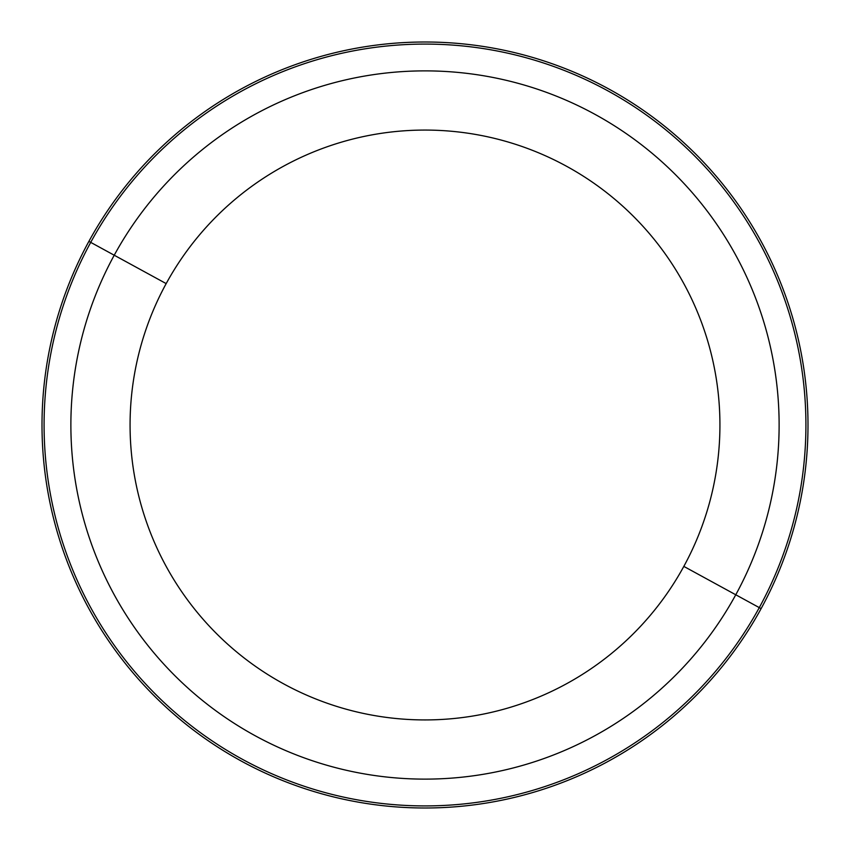 <?xml version="1.0" encoding="UTF-8"?>
<svg xmlns="http://www.w3.org/2000/svg" width="850" height="850" viewBox="0 0 850 850"><rect width="100%" height="100%" fill="white"/><g stroke="black" fill="none" stroke-linecap="round" stroke-linejoin="round"><path stroke-width="1.27" d="M683.825 566.398A294.929 294.929 0 0 1 283.603 683.825A294.929 294.929 0 0 1 166.175 283.603A294.929 294.929 0 0 1 566.398 166.175A294.929 294.929 0 0 1 683.825 566.398L735.771 594.777A354.121 354.121 0 0 1 255.223 735.771A354.121 354.121 0 0 1 114.229 255.223L166.175 283.603A294.929 294.929 0 0 0 283.603 683.825A294.929 294.929 0 0 0 683.825 566.398A294.929 294.929 0 0 0 566.398 166.175A294.929 294.929 0 0 0 166.175 283.603L114.229 255.223A354.121 354.121 0 0 1 594.777 114.229A354.121 354.121 0 0 1 735.771 594.777L683.825 566.398M761.111 608.621A382.999 382.999 0 0 0 608.621 88.889A382.999 382.999 0 0 0 88.889 241.379A382.999 382.999 0 0 0 241.379 761.111A382.999 382.999 0 0 0 761.111 608.621A382.999 382.999 0 0 1 241.379 761.111A382.999 382.999 0 0 1 88.889 241.379L90.716 242.377A380.917 380.917 0 0 1 607.622 90.716A380.917 380.917 0 0 1 759.284 607.622L735.771 594.777A354.121 354.121 0 0 0 594.777 114.229A354.121 354.121 0 0 0 114.229 255.223L90.716 242.377L114.229 255.223A354.121 354.121 0 0 0 255.223 735.771A354.121 354.121 0 0 0 735.771 594.777L759.284 607.622A380.917 380.917 0 0 1 242.377 759.284A380.917 380.917 0 0 1 90.716 242.377A380.917 380.917 0 0 0 242.377 759.284A380.917 380.917 0 0 0 759.284 607.622L761.111 608.621L759.284 607.622A380.917 380.917 0 0 0 607.622 90.716A380.917 380.917 0 0 0 90.716 242.377L88.889 241.379A382.999 382.999 0 0 1 608.621 88.889A382.999 382.999 0 0 1 761.111 608.621"/></g></svg>
